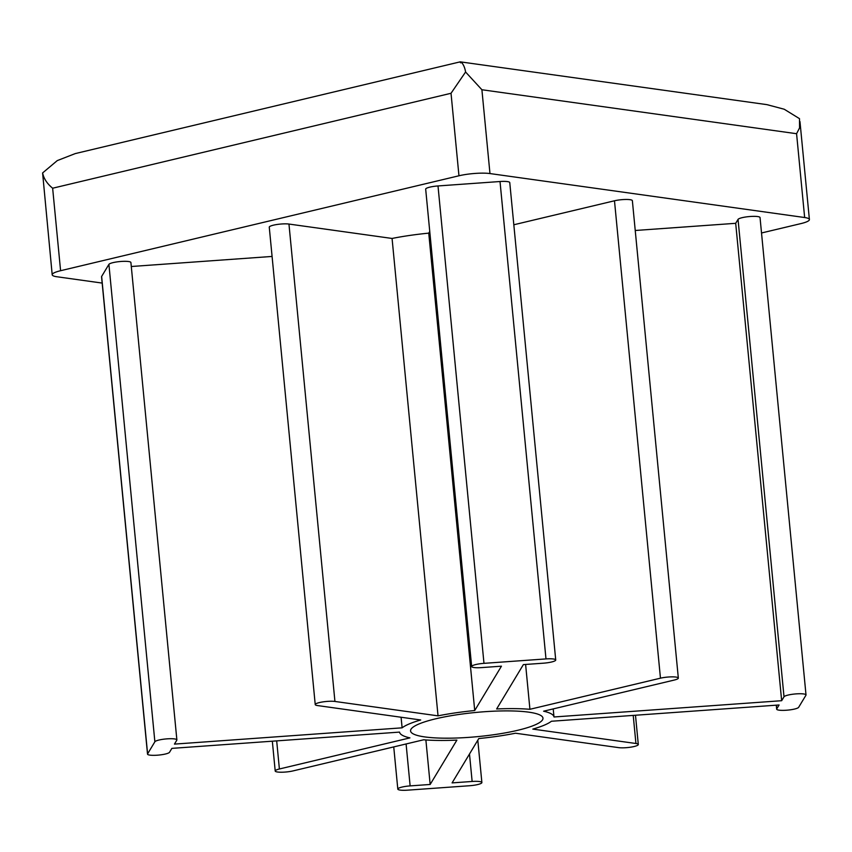 <?xml version="1.0" encoding="UTF-8"?>
<svg xmlns="http://www.w3.org/2000/svg" width="852" height="852" viewBox="0 0 852 852"><rect width="100%" height="100%" fill="white"/><g stroke="black" fill="none" stroke-linecap="round" stroke-linejoin="round"><path stroke-width="1.28" d="M761.528 232.979L801.008 223.575A22.173 4.036 174.5 0 0 809.4 219.539A22.173 4.036 174.5 0 0 804.65 217.526L489.975 173.563A22.173 4.036 174.5 0 0 458.962 175.778L60.588 270.712L52.643 188.217C47.158 183.755 43.803 178.664 42.6 172.945L57.265 160.602L75.274 153.584L460.229 61.845L766.917 104.636L784.223 109.237L799.506 118.662L799.559 127.906L796.577 133.711L481.902 89.748L465.586 72.005C463.978 62.026 458.674 60.386 460.602 62.846M465.586 72.005L451.027 93.283L52.643 188.217M42.6 172.945L52.196 274.749A22.173 4.036 174.5 0 0 56.946 276.762L102.165 283.077M60.588 270.712A22.173 4.036 174.5 0 0 52.196 274.749M402.112 727.832L174.447 744.105L176.801 740.207A11.087 2.023 174.5 0 0 176.875 739.919A11.087 2.023 174.5 0 0 166.385 738.908A11.087 2.023 174.5 0 0 154.872 741.772L147.598 753.85A11.087 2.023 174.5 0 0 147.524 754.126A11.087 2.023 174.5 0 0 158.014 755.138A11.087 2.023 174.5 0 0 169.527 752.284L171.87 748.375L399.535 732.102A77.596 14.143 174.5 0 0 409.929 737.885L279.392 768.983A11.087 2.023 174.5 0 0 275.207 771.007A11.087 2.023 174.5 0 0 281.511 772.221A11.087 2.023 174.5 0 0 293.077 770.9L423.604 739.792A77.596 14.143 174.5 0 0 456.896 740.111L430.164 784.468L410.132 785.895A11.087 2.023 174.5 0 0 397.809 789.09A11.087 2.023 174.5 0 0 407.554 790.166L469.558 785.736A11.087 2.023 174.5 0 0 481.881 782.541A11.087 2.023 174.5 0 0 472.136 781.465L452.092 782.892L478.813 738.546A77.596 14.143 174.5 0 0 515.503 733.221L618.605 747.63A11.087 2.023 174.5 0 0 630.981 747.129A11.087 2.023 174.5 0 0 638.297 744.499A11.087 2.023 174.5 0 0 635.933 743.498L532.819 729.099A77.596 14.143 174.5 0 0 551.425 721.25L779.09 704.977L776.736 708.875A11.087 2.023 174.5 0 0 776.662 709.152A11.087 2.023 174.5 0 0 787.152 710.174A11.087 2.023 174.5 0 0 798.654 707.309L805.939 695.232A11.087 2.023 174.5 0 0 806.013 694.955A11.087 2.023 174.5 0 0 795.523 693.933A11.087 2.023 174.5 0 0 784.01 696.798L781.657 700.706L553.992 716.979A77.596 14.143 174.5 0 0 543.608 711.196L674.134 680.088A11.087 2.023 174.5 0 0 678.33 678.075A11.087 2.023 174.5 0 0 672.026 676.861A11.087 2.023 174.5 0 0 660.46 678.181L529.923 709.29A77.596 14.143 174.5 0 0 496.641 708.96L523.362 664.613L543.406 663.186A11.087 2.023 174.5 0 0 555.728 659.981A11.087 2.023 174.5 0 0 545.983 658.916L483.979 663.346A11.087 2.023 174.5 0 0 471.657 666.541A11.087 2.023 174.5 0 0 481.401 667.617L501.445 666.179L474.724 710.525L428.748 233.139A77.596 14.143 174.5 0 0 392.069 238.453L288.956 224.055A11.087 2.023 174.5 0 0 276.591 224.555A11.087 2.023 174.5 0 0 269.264 227.175L315.229 704.572A11.087 2.023 174.5 0 0 317.604 705.573L420.707 719.983A77.596 14.143 174.5 0 0 402.112 727.832L401.09 717.246M555.728 659.981L509.762 182.594A11.087 2.023 174.5 0 0 500.017 181.519L438.003 185.949A11.087 2.023 174.5 0 0 425.68 189.144L471.657 666.541M429.759 231.467L428.748 233.139M474.724 710.525A77.596 14.143 174.5 0 0 438.034 715.85L392.069 238.453M438.034 715.85L334.932 701.452A11.087 2.023 174.5 0 0 322.557 701.952A11.087 2.023 174.5 0 0 315.229 704.572M272.086 256.441L131.293 266.506M176.875 739.919L130.91 262.522A11.087 2.023 174.5 0 0 120.42 261.511A11.087 2.023 174.5 0 0 108.907 264.376L101.633 276.453A11.087 2.023 174.5 0 0 101.558 276.73L147.524 754.126M430.164 784.468L425.883 739.962M806.013 694.955L760.037 217.558A11.087 2.023 174.5 0 0 749.558 216.546A11.087 2.023 174.5 0 0 738.045 219.401L735.691 223.309L635.23 230.487M781.657 700.706L735.691 223.309M553.992 716.979L553.214 708.907M678.33 678.075L632.365 200.678A11.087 2.023 174.5 0 0 626.05 199.464A11.087 2.023 174.5 0 0 614.484 200.784L513.82 224.768M529.923 709.29L525.609 664.453M424.807 736.927A66.509 12.12 174.5 0 0 499.038 733.934A66.509 12.12 174.5 0 0 542.98 718.161A66.509 12.12 174.5 0 0 475.608 712.474A66.509 12.12 174.5 0 0 410.558 730.909A66.509 12.12 174.5 0 0 424.807 736.927M489.975 173.563L481.902 89.748M458.962 175.778L451.027 93.283M804.65 217.526L796.577 133.711M545.983 658.916L500.017 181.519M483.979 663.346L438.003 185.949M334.932 701.452L288.956 224.055M154.872 741.772L108.907 264.376M147.598 753.85L101.633 276.453M279.392 768.983L276.687 740.889M410.132 785.895L406.095 743.966M472.136 781.465L469.495 754.02M635.933 743.498L633.217 715.403M776.736 708.875L776.374 705.168M784.01 696.798L738.045 219.401M660.46 678.181L614.484 200.784M272.331 741.197L275.207 771.007M393.741 746.906L397.809 789.09M477.802 740.218L481.881 782.541M635.486 715.233L638.297 744.499M776.278 705.168L776.662 709.152M799.975 121.602L809.4 219.539"/></g></svg>
